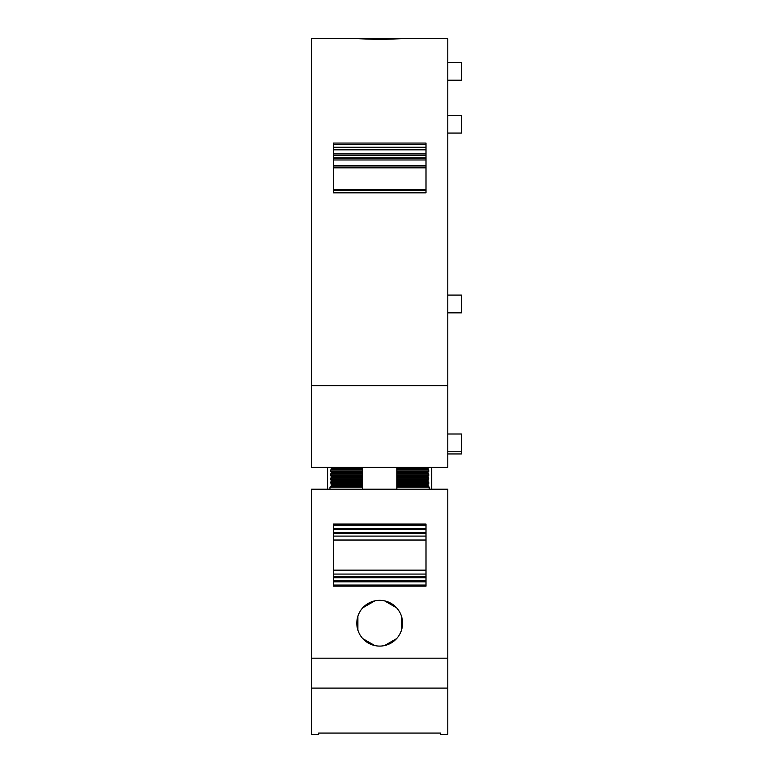 <?xml version="1.0" encoding="UTF-8"?>
<svg xmlns="http://www.w3.org/2000/svg" width="773" height="773" viewBox="0 0 773 773"><rect width="100%" height="100%" fill="white"/><g stroke="black" fill="none" stroke-linecap="round" stroke-linejoin="round"><path stroke-width="1.16" d="M356.807 38.65L402.569 38.65L311.587 38.65L311.587 385.679L447.789 385.679L447.789 38.65L402.569 38.65L379.688 39.529L356.807 38.65M426 143.053L426 192.825L333.385 192.825L333.385 143.053L426 143.053M447.789 385.679L447.789 467.404L311.587 467.404L311.587 385.679M333.385 189.607L333.385 167.828L426 167.828L426 189.607L333.385 189.607L426 189.607M333.385 149.836L426 149.836M426 147.218L333.385 147.218M426 165.412L333.385 165.412M426 159.972L333.385 159.972M447.789 451.77L461.413 451.77L461.413 453.944L447.789 453.944M447.789 434.001L461.413 434.001L461.413 451.77M447.789 312.852L461.413 312.852L461.413 295.083L447.789 295.083M447.789 80.218L461.413 80.218L461.413 62.458L447.789 62.458M447.789 133.062L461.413 133.062L461.413 115.303L447.789 115.303M384.558 600.853L396.617 607.82M384.558 645.571L396.617 638.614M374.818 645.571L362.769 638.614M357.889 630.169L357.889 616.255M362.769 607.82L374.818 600.853M401.487 630.169L401.487 616.255M379.688 646.093A22.881 22.881 0 0 0 402.569 623.212A22.881 22.881 0 0 0 379.688 600.331A22.881 22.881 0 0 0 356.807 623.212A22.881 22.881 0 0 0 379.688 646.093M318.669 734.35L318.669 733.065L318.669 734.35L311.587 734.35L311.587 489.193L447.789 489.193L447.789 734.35L440.707 734.35L440.707 733.065L440.707 734.35M333.385 586.166L333.385 524.055L426 524.055L426 586.166L333.385 586.166M318.669 733.065L440.707 733.065M426 585.074L333.385 585.074L426 585.074M426 525.147L333.385 525.147M426 528.423L333.385 528.423M426 536.085L333.385 536.085M426 539.969L333.385 539.969M426 570.252L333.385 570.252M426 581.808L333.385 581.808M396.849 483.879L428.744 483.879L428.744 482.246L427.827 481.434L428.744 478.158L396.849 478.158L428.513 478.158L427.827 476.526L428.744 475.714L428.744 474.071L396.849 474.071L428.513 474.071L427.827 472.438L396.849 472.438M362.527 487.154L329.955 487.154L331.559 485.512L330.641 482.246L362.527 482.246M396.849 489.193L396.849 467.404M362.527 489.193L362.527 467.404M362.527 475.714L330.873 475.714L331.559 477.347L330.641 478.158L330.641 479.791L331.559 480.613L362.527 480.613M327.665 467.404L327.665 489.193M396.849 467.539L429.121 467.404M428.513 467.539L427.827 469.172L428.744 469.994L396.849 469.994M396.849 471.627L428.744 471.627L428.744 469.994M428.513 471.627L427.827 472.438M428.513 479.791L396.849 479.791M428.513 483.879L427.827 484.7L428.513 486.333L396.849 486.333M428.744 486.333L429.421 489.193M431.721 467.404L431.721 489.193M330.873 475.714L330.641 474.071L331.559 472.438L330.641 471.627L330.641 469.994L362.527 469.994M362.527 469.172L331.559 469.172L330.873 469.994M331.559 469.172L331.559 468.351L362.527 468.351M330.264 467.404L331.559 468.351M329.955 487.154L329.955 489.193M330.873 483.879L362.527 483.879M331.559 480.613L330.641 482.246M330.641 474.071L362.527 474.071L330.641 474.071M428.513 475.714L396.849 475.714M362.527 486.333L330.641 486.333M362.527 478.158L330.641 478.158L362.527 478.158M362.527 479.791L330.873 479.791M330.873 471.627L362.527 471.627M330.873 467.539L362.527 467.539M396.849 482.246L428.513 482.246M426 144.648L333.385 144.648M333.385 157.856L426 157.856M333.385 153.933L426 153.933M333.385 155.46L426 155.46M333.385 190.361L426 190.361M311.587 658.19L447.789 658.19M311.587 688.105L447.789 688.105M426 529.505L333.385 529.505M426 532.51L333.385 532.51M426 533.515L333.385 533.515M426 574.068L333.385 574.068M426 576.726L333.385 576.726M426 577.721L333.385 577.721M426 580.716L333.385 580.716M331.559 476.526L362.527 476.526M396.849 476.526L427.827 476.526M331.559 484.7L362.527 484.7M396.849 484.7L427.827 484.7M331.559 485.512L362.527 485.512M396.849 485.512L427.827 485.512M396.849 480.613L427.827 480.613M331.559 481.434L362.527 481.434M396.849 481.434L427.827 481.434M331.559 477.347L362.527 477.347M396.849 477.347L427.827 477.347M427.827 473.26L396.849 473.26M362.527 473.26L331.559 473.26M427.827 469.172L396.849 469.172M396.849 468.351L427.827 468.351M362.527 472.438L331.559 472.438M429.421 487.154L396.849 487.154M426 165.953L333.385 165.953M426 158.214L333.385 158.214M426 192.313L333.385 192.313M426 540.134L333.385 540.134M426 570.097L333.385 570.097"/></g></svg>
